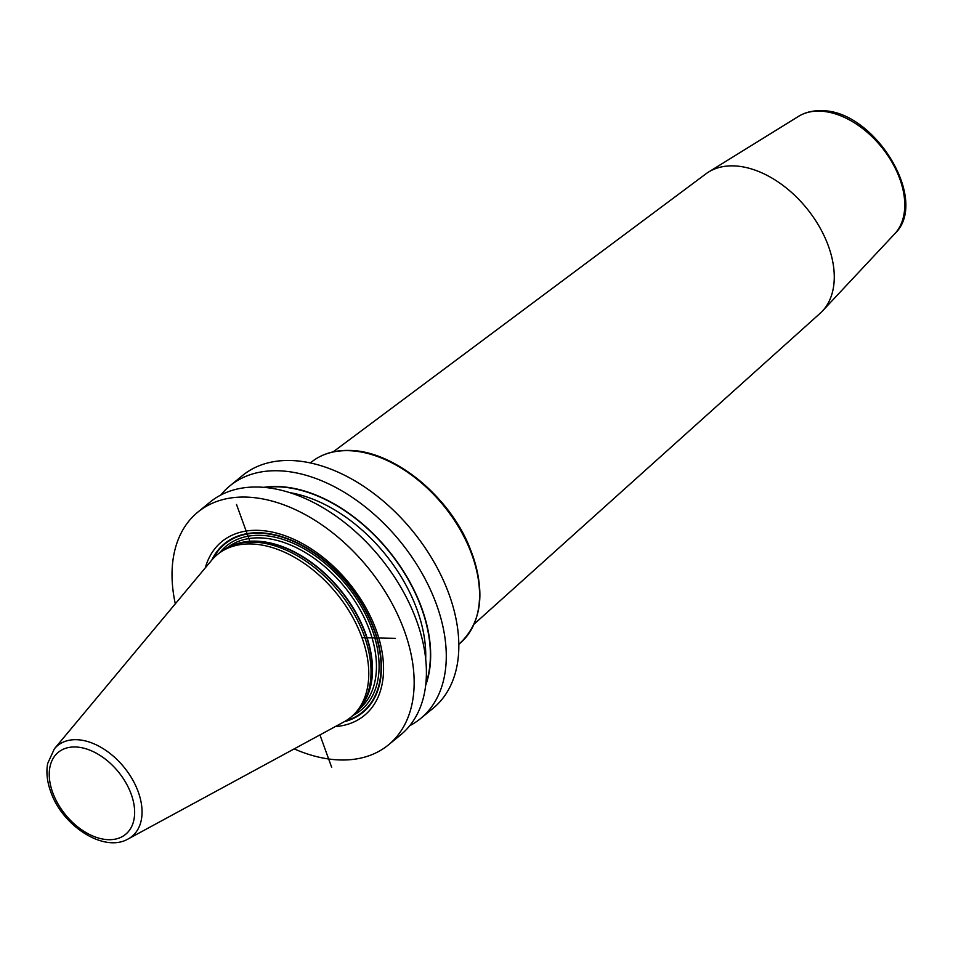 <?xml version="1.0" encoding="UTF-8"?>
<svg xmlns="http://www.w3.org/2000/svg" width="953" height="953" viewBox="0 0 953 953"><rect width="100%" height="100%" fill="white"/><g stroke="black" fill="none" stroke-linecap="round" stroke-linejoin="round"><path stroke-width="1.43" d="M822.439 311.047L894.772 233.759A76.18 48.865 50.7 0 0 890.447 159.604A76.18 48.865 50.7 0 0 819.366 111.12A76.18 48.865 -129.3 0 0 798.578 116.337L708.567 172.04A90.166 57.835 -129.3 0 1 733.191 165.87A90.166 57.835 50.7 0 1 817.317 223.252A90.166 57.835 50.7 0 1 822.439 311.047A90.166 57.835 50.7 0 1 820.128 313.311L474.189 624.048M708.567 172.04A90.166 57.835 -129.3 0 0 705.899 173.863L333.145 451.877M220.81 495.036A150.419 96.491 50.7 0 1 229.899 485.863L242.443 475.595A150.419 96.491 50.7 0 1 449.101 594.422A150.419 96.491 -129.3 0 1 433.091 708.317L420.547 718.586A150.419 96.491 50.7 0 1 409.766 725.686M175.304 603.809A150.419 96.491 50.7 0 1 197.771 512.178A150.419 96.491 50.7 0 1 404.429 631.017A150.419 96.491 -129.3 0 1 388.419 744.912L400.677 734.858A150.419 96.491 50.7 0 0 416.687 620.975A150.419 96.491 50.7 0 0 210.029 502.136L197.771 512.178M229.899 485.863A150.419 96.491 50.7 0 1 436.557 604.702A150.419 96.491 50.7 0 1 420.547 718.586M294.167 748.903A150.419 96.491 -129.3 0 0 388.419 744.912M335.289 726.591A112.406 72.106 -129.3 0 0 376.292 630.398A112.406 72.106 -129.3 0 0 285.829 536.015A112.406 72.106 -129.3 0 0 205.276 567.881M217.427 554.515L219.678 552.68A105.211 67.484 50.7 0 1 233.068 545.164A105.211 67.484 50.7 0 1 364.225 635.794A105.211 67.484 -129.3 0 1 363.033 703.802A105.211 67.484 -129.3 0 1 353.027 715.453L350.775 717.299A105.211 67.484 -129.3 0 0 361.973 637.64A105.211 67.484 -129.3 0 0 217.427 554.515A105.211 67.484 -129.3 0 0 211.566 560.34L54.369 748.82L47.65 763.556C46.089 772.299 47.102 781.663 50.7 791.633C62.159 825.715 103.937 853.185 128.19 838.938A58.681 37.643 -129.3 0 0 138.256 791.931A58.681 37.643 -129.3 0 0 98.088 745.758A58.681 37.643 -129.3 0 0 54.369 748.82M128.19 838.938L343.914 721.909A105.211 67.484 -129.3 0 0 350.775 717.299M425.693 685.267A136.803 87.747 -129.3 0 0 421.81 608.3A136.803 87.747 50.7 0 0 263.588 487.376M236.523 504.482L250.83 543.984M319.946 734.918L331.68 767.344M395.435 638.379L361.973 637.64M348.214 450.662A117.171 75.156 50.7 0 1 460.049 529.439A117.171 75.156 50.7 0 1 459.525 643.668C482.933 621.594 486.149 589.109 469.174 546.188C448.017 494.667 392.493 450.281 348.858 450.424C333.872 450.15 321.256 454.14 311.023 462.396A117.171 75.156 -129.3 0 1 348.214 450.662M354.063 451.019A116.075 74.453 50.7 0 1 479.156 603.714M344.247 721.719A109.118 69.998 -129.3 0 0 374.386 629.909A109.118 69.998 50.7 0 0 292.237 540.542A109.118 69.998 50.7 0 0 211.804 560.054M213.055 558.637A108.63 69.676 50.7 0 1 293.393 541.399A108.63 69.676 50.7 0 1 374.052 629.873A108.63 69.676 -129.3 0 1 345.879 720.778M353.313 715.226A106.164 68.092 -129.3 0 0 372.23 629.826A106.164 68.092 50.7 0 0 299.063 546.057A106.164 68.092 50.7 0 0 219.964 552.454M359.46 708.949A104.27 66.877 -129.3 0 0 369.704 630.719A104.27 66.877 50.7 0 0 227.326 547.653M233.497 545.021A104.27 66.877 50.7 0 1 365.773 633.948A104.27 66.877 -129.3 0 1 363.26 703.421M363.033 703.802L364.344 701.622A104.33 66.924 -129.3 0 0 365.523 634.186A104.33 66.924 50.7 0 0 235.474 544.306L233.068 545.164M131.216 794.206A53.058 34.034 -129.3 0 0 75.156 746.973A53.058 34.034 -129.3 0 0 52.665 792.455A53.058 34.034 -129.3 0 0 108.725 839.688A53.058 34.034 -129.3 0 0 131.216 794.206M425.848 683.897A136.458 87.533 -129.3 0 0 421.548 608.288A136.458 87.533 50.7 0 0 264.958 487.495M425.693 658.928A133.146 85.401 -129.3 0 0 417.128 609.849A133.146 85.401 50.7 0 0 289.402 492.558M458.822 644.24L459.525 643.668M310.321 462.967L311.023 462.396M894.772 233.759C930.378 200.225 873.544 108.904 820.676 110.739C812.373 110.56 804.999 112.418 798.578 116.337"/></g></svg>
